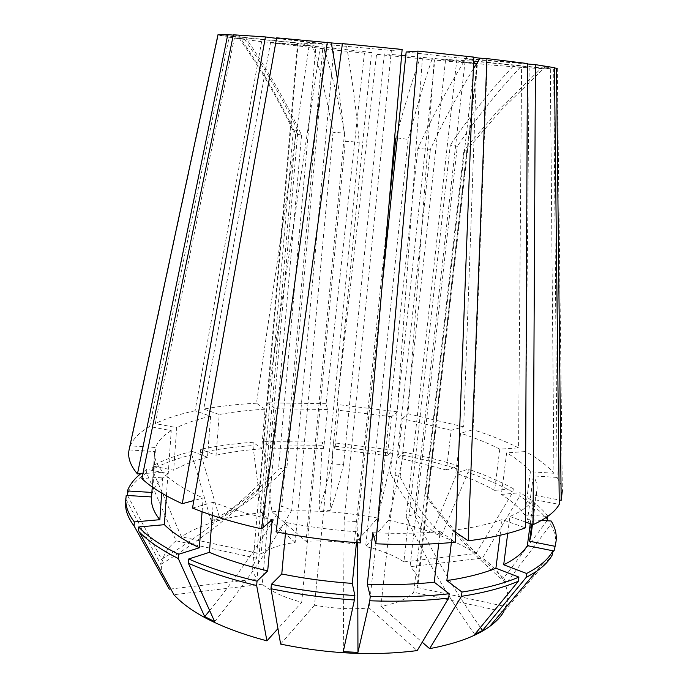 <?xml version="1.0" encoding="UTF-8"?>
<svg xmlns="http://www.w3.org/2000/svg" width="688" height="688" viewBox="0 0 688 688"><rect width="100%" height="100%" fill="white"/><g stroke="black" fill="none" stroke-linecap="round" stroke-linejoin="round"><path stroke-width="0.52" stroke-dasharray="3.44 2.58" d="M388.737 207.466L354.234 544.105C337.885 541.258 321.829 540.338 306.057 541.353L271.984 511.777L263.246 444.912L263.53 441.653L272.138 448.18L275.57 408.749L266.849 402.772L320.006 48.435L324.383 48.702L313.169 47.463C320.806 73.152 327.436 101.42 333.069 132.268L344.525 133.119L306.057 541.353M333.069 132.268L295.161 542.471C280.377 544.561 269.034 548.388 261.139 553.952L181.391 536.795L152.194 469.543L152.435 465.991L173.668 470.231L176.687 427.635L155.282 423.584L234.384 38.064L244.292 38.992L239.123 38.201C259.651 67.355 277.694 98.246 293.269 130.883L297.878 130.72L261.139 553.952M293.269 130.883L256.486 558.209L252.685 566.757C252.35 570.73 253.812 574.798 257.071 578.961L170.667 588.997M233.292 35.148L244.464 36.025C266.927 68.551 285.959 101.575 301.55 135.097L295.556 133.868L257.071 578.961M301.55 135.097L262.274 584.224C271.158 591.577 284.299 597.597 301.722 602.292L277.943 628.643M342.357 43.937L346.305 44.307C351.981 77.4 356.298 110.286 359.248 142.966L352.204 141.719L345.273 141.358L301.722 602.292M276.645 37.831L334.205 45.176L391.377 50.499L344.172 520.816L357.923 521.624L381.849 288.754M334.205 45.176L291.738 510.152L281.762 506.179L323.145 44.29L298.145 42.94L217.976 34.735M127.59 495.506L161.603 559.292C197.396 537.853 230.145 512.577 259.858 483.475L260.038 487.835L298.145 42.94M259.858 483.475L297.534 43.181L218.251 35.071L130.256 445.867L155.583 447.501L152.547 492.47L151.885 492.436M295.161 542.471L261.543 512.698L252.917 445.532C234.109 446.856 216.617 449.255 200.449 452.721L219.825 518.7L237.188 508.552C254.311 497.57 270.909 483.707 286.991 466.963L278.502 469.216L315.93 46.148L297.534 43.181M286.991 466.963L324.71 47.248L270.496 42.768L203.725 409.059L219.24 414.503L216.066 455.198L200.707 449.35L200.449 452.721M371.529 52.443L364.416 53.139L326.078 403.727L327.497 409.506L323.773 448.421L322.423 442.031L322.113 445.239L318.983 509.842L330.137 510.505C334.187 500.623 338.651 485.324 343.553 464.624L331.496 463.85L371.529 52.443L324.71 47.248M343.553 464.624L384.36 53.759L376.551 54.378L337.12 404.492L338.728 410.289L334.927 449.152L333.396 442.754L333.087 445.962L330.137 510.505M434.997 58.514L476.758 63.829L463.686 426.844L451.13 430.275L446.486 470.024L459.034 466.077L458.638 469.371L432.683 531.179L441.954 534.679C426.629 520.567 412.671 501.32 400.081 476.93L390.44 473.55L434.997 58.514L405.774 55.857M401.611 55.453L384.36 53.759M397.337 137.978L408.182 139.363L365.646 546.478L388.505 520.24L403.426 455.379L403.779 452.154L398.206 457.718L402.437 418.674L407.975 413.712L434.223 60.002L419.895 58.446C411.751 82.19 403.736 108.704 395.858 137.978M364.416 53.139L320.006 48.435M252.917 445.532L253.193 442.255L261.681 448.817L265.069 409.222L256.469 403.211L308.843 47.205L313.169 47.463M308.843 47.205L270.496 42.768M476.758 63.829L434.223 60.002M354.234 544.105L377.729 518.073L392.788 453.401L393.132 450.184L387.396 455.705L391.549 416.739L397.251 411.82L422.337 58.876L419.895 58.446M422.337 58.876L376.551 54.378M547.089 520.773L503.719 577.997L506.342 583.149C476.818 558.665 450.502 530.336 427.403 498.155L425.528 493.752L474.668 61.301L445.609 59.409L487.156 64.706L473.103 429.733L460.59 433.225L455.86 473.181L468.347 469.164L467.952 472.475L441.954 534.679M474.668 61.301L550.331 69.041L529.175 67.931L525.503 451.552L506.635 452.876L501.38 494.423L520.162 492.737L519.715 496.186L482.537 558.088L410.057 566.688L457.305 146.355L450.27 145.099L403.89 561.898C394.043 555.422 381.29 550.28 365.646 546.478M403.89 561.898L475.976 553.522L512.87 492.152L513.308 488.729L494.62 490.372L499.78 449.144L518.554 447.862L521.599 67.415L513.05 66.452L529.175 67.931M521.599 67.415L487.156 64.706M527.429 63.975L465.346 58.85L477.223 61.258L553.694 69.084L557.108 477.429L533.329 475.898L527.584 519.595L541.439 520.429M554.451 67.691L542.909 66.607L545.094 67.14L501.182 110.063L466.868 149.975L463.901 150.354L413.729 592.239L503.762 611.718L552.412 554.674M554.459 68.017L545.094 67.14M557.108 477.429L560.643 483.991L562.328 490.578L557.314 68.783L553.694 69.084M342.409 43.611L346.305 44.307M402.127 49.45L391.377 50.499M473.8 57.104L466.946 56.691L473.783 57.474M527.429 63.554L457.03 57.766L406.144 516.998L414.296 514.142L465.346 58.85M406.161 52.013L457.03 57.766M315.93 46.148L261.603 41.684L234.384 38.064M256.486 558.209L176.068 540.802L146.587 472.923L146.828 469.336L168.233 473.636L171.243 430.645L149.657 426.543L229.138 37.272L239.123 38.201M229.138 37.272L218.251 35.071M400.081 476.93L445.609 59.409M427.403 498.155L477.223 61.258M359.248 142.966L314.528 605.173C333.267 608.613 351.456 609.542 369.095 607.968L417.203 650.59M473.344 68.912C457.236 95.451 442.909 122.258 430.378 149.339L417.874 148.462L369.095 607.968M430.378 149.339L380.937 606.369C396.684 603.41 407.614 598.698 413.729 592.239M466.868 149.975L416.988 587.492L418.192 583.278C418.708 577.662 415.999 572.132 410.057 566.688M256.469 403.211C237.558 404.183 219.971 406.135 203.725 409.059M518.554 447.862C505.293 441.197 490.14 435.151 473.103 429.733M397.251 411.82L337.12 404.492M261.543 512.698C227.461 516.232 200.741 524.265 181.391 536.795M261.603 41.684L195.082 410.762L210.614 416.266L207.484 457.253L192.098 451.337L191.849 454.734C176.326 458.621 163.116 463.557 152.194 469.543M191.849 454.734L211.302 521.212L219.825 518.7M551.2 521.014L550.701 524.669L506.342 583.149M555.526 545.171C556.386 538.326 554.777 531.489 550.701 524.669M253.193 442.255C234.376 443.554 216.883 445.919 200.707 449.35M513.308 488.729C500.21 481.497 485.229 474.978 468.347 469.164M512.87 492.152C499.789 484.877 484.816 478.315 467.952 472.475M393.132 450.184L333.396 442.754M392.788 453.401L333.087 445.962M530.973 535.78C531.635 530.396 530.508 525.004 527.584 519.595M261.681 448.817C245.272 450.029 230.067 452.154 216.066 455.198M494.62 490.372C483.397 484.051 470.48 478.323 455.86 473.181M387.396 455.705L334.927 449.152M507.718 533.415L509.885 516.533C521.427 511.451 529.287 505.766 533.458 499.471L559.275 504.381M530.267 523.688L533.458 499.471M531.815 524.23L535.617 495.48L536.958 490.57C537.552 485.711 536.339 480.817 533.329 475.898M438.746 543.511L440.139 531.6L455.353 542.23M372.758 532.736C396.847 533.802 419.302 533.424 440.139 531.6M265.069 409.222C248.574 410.143 233.301 411.906 219.24 414.503M499.78 449.144C488.411 443.321 475.348 438.015 460.59 433.225M391.549 416.739L338.728 410.289M212.308 515.338L213.323 502.24C230.325 508.896 249.959 514.701 272.216 519.655M509.885 516.533L525.391 521.977M535.617 495.48L559.224 499.944M213.323 502.24L192.494 508.062M149.657 426.543C139.784 432.159 133.317 438.591 130.256 445.867M276.55 38.356L323.145 44.29M233.37 34.787L244.464 36.025M146.587 472.923C136.731 479.304 130.256 486.571 127.168 494.724M176.068 540.802C159.384 554.58 157.122 570.696 169.291 589.16M126.196 495.42L125.586 502.257M125.956 499.239L160.768 564.409L161.603 559.292M146.828 469.336L140.713 473.731M168.233 473.636C160.089 479.209 154.86 485.487 152.547 492.47M171.243 430.645C163.09 435.599 157.87 441.214 155.583 447.501M550.331 69.041L553.935 473.267C547.364 465.664 537.887 458.423 525.503 451.552M195.082 410.762C179.499 414.073 166.229 418.338 155.282 423.584M463.686 426.844L407.975 413.712M326.078 403.727L266.849 402.772M380.937 606.369L422.217 642.214M416.988 587.492L506.17 606.678C511.347 589.728 503.47 573.525 482.537 558.088M314.528 605.173L280.635 644.088M475.976 553.522C452.876 538.936 423.722 527.842 388.505 520.24M377.729 518.073C341.996 511.494 306.745 509.395 271.984 511.777M262.274 584.224L173.849 594.716M547.622 520.068C541.215 511.666 531.91 503.711 519.715 496.186M506.17 606.678L552.774 551.991M458.638 469.371C441.249 463.832 422.845 459.171 403.426 455.379M322.113 445.239L263.246 444.912M547.949 516.249C541.533 507.976 532.271 500.142 520.162 492.737M192.098 451.337C176.575 455.181 163.357 460.066 152.435 465.991M459.034 466.077C441.627 460.573 423.215 455.938 403.779 452.154M322.423 442.031L263.53 441.653M553.935 473.267L530.388 471.744L524.729 515.037C519.474 507.83 511.691 500.959 501.38 494.423M524.729 515.037L547.7 516.43M207.484 457.253C194.171 460.702 182.896 465.028 173.668 470.231M446.486 470.024L398.206 457.718M323.773 448.421L272.138 448.18M129.069 449.9L154.662 451.543L151.515 497.906M500.081 535.29L502.077 519.586L525.365 527.842M451.371 542.591L452.833 530.276C472.441 527.842 488.858 524.282 502.077 519.586M530.388 471.744C525.013 465.183 517.092 458.896 506.635 452.876M356.479 542.634L357.588 531.85L360.306 542.909M285.425 533.656L286.432 522.588C309.523 527.017 333.241 530.104 357.588 531.85M210.614 416.266C197.25 419.241 185.941 423.025 176.687 427.635M451.13 430.275L402.437 418.674M327.497 409.506L275.57 408.749M154.662 451.543L154.585 452.403C154.121 458.698 156.967 465.294 163.116 472.2L142.889 473.585M161.671 493.115L163.116 472.2M202.083 511.752L203.123 498.009L193.835 500.546M166.401 495.824L167.734 476.758C175.887 484.042 187.686 491.12 203.123 498.009M452.833 530.276L455.731 532.263M286.432 522.588L276.06 531.884M167.734 476.758L141.866 478.573M542.909 66.607L498.551 110.011L463.901 150.354M238.796 35.767C261.122 67.957 280.042 100.663 295.556 133.868M244.292 38.992C264.605 67.845 282.467 98.418 297.878 130.72M431.866 59.581C423.86 83.403 415.965 110.003 408.182 139.363M513.05 66.452C490.553 90.283 469.629 116.496 450.27 145.099M520.575 66.968C497.914 91.022 476.827 117.485 457.305 146.355M324.383 48.702C332.115 74.287 338.831 102.426 344.525 133.119M337.516 79.619L345.273 141.358M466.946 56.691C448.275 86.946 431.918 117.536 417.874 148.462M160.768 564.409C196.923 542.755 230.016 517.23 260.038 487.835M214.622 621.591C243.844 585.54 269.558 548.396 291.738 510.152M209.659 610.557C236.818 576.75 260.855 541.963 281.762 506.179M318.983 509.842C322.724 499.918 326.903 484.593 331.496 463.85M432.683 531.179C417.238 517.075 403.159 497.863 390.44 473.55M211.302 521.212L228.665 511.021C245.797 499.995 262.403 486.063 278.502 469.216M357.631 542.72L357.923 521.624M343.278 651.674L344.172 520.816M503.719 577.997C474.471 553.728 448.413 525.649 425.528 493.752M480.448 627.465C454.45 590.794 432.399 553.023 414.296 514.142M474.746 634.413C447.69 596.436 424.823 557.297 406.144 516.998M252.685 566.757L259.711 484.662M418.192 583.278L477.782 61.103M532.469 524.462L536.958 490.57M152.246 487.027L154.585 452.403M501.182 110.063L498.551 110.011M237.188 508.552L228.665 511.021"/><path stroke-width="1.03" d="M397.337 137.978L395.858 137.978L388.737 207.466M405.774 55.857L401.611 55.453M525.391 521.977L533.062 524.669L535.436 64.638L527.429 63.975M535.436 64.638L554.451 67.691L559.275 504.381C555.027 511.829 546.289 518.589 533.062 524.669M559.224 499.944L561.176 500.314L556.515 68.207L554.459 68.017M556.515 68.207L557.314 68.783M277.943 628.643L266.918 640.863C222.542 628.944 191.608 613.662 174.116 595.008L139.277 531.936C148.101 541.069 161.104 549.936 178.278 558.518L204.714 616.637L214.622 621.591L188.383 563.248C207.845 571.848 230.6 579.279 256.658 585.531L257.037 581.162L267.701 570.894L272.216 519.655L261.552 528.848C235.21 522.94 212.188 516.009 192.494 508.062L276.645 37.831L342.357 43.937M342.409 43.611L402.127 49.45L360.306 542.909C331.427 540.897 303.348 537.225 276.06 531.884L342.409 43.611M369.783 600.762C398.111 601.819 424.401 600.925 448.671 598.061L417.203 650.59C373.644 656.094 328.116 653.927 280.635 644.088L271.003 588.73C297.99 594.337 325.794 598.078 354.406 599.97L343.278 651.674L357.958 652.362L369.783 600.762L370.256 596.367L367.332 584.198L372.758 532.736L375.837 543.795L417.96 51.075L406.161 52.013L381.849 288.754M417.96 51.075L473.8 57.104L455.353 542.23C430.92 544.535 404.415 545.059 375.837 543.795M473.783 57.474L480.009 58.179L473.344 68.912M455.731 532.263L468.21 540.82L486.932 58.6L480.009 58.179M486.932 58.6L527.429 63.554L525.365 527.842C510.315 533.527 491.266 537.853 468.21 540.82M561.176 500.314L562.328 490.578M261.552 528.848L327.299 42.217M422.217 642.214L429.622 648.638L461.442 596.333C484.361 592.755 503.332 587.715 518.356 581.214L474.746 634.413L482.58 630.449L526.053 577.585L536.236 571.556C543.898 566.25 549.291 560.625 552.412 554.674L552.937 550.796L527.361 545.661L530.267 523.688M429.622 648.638C456.041 643.684 476.044 636.305 489.624 626.501C496.005 621.866 500.718 616.938 503.762 611.718M526.053 577.585L526.595 573.5C539.813 566.637 548.603 559.069 552.937 550.796M552.774 551.991L554.365 550.125L556.05 541.361C556.893 534.567 555.276 527.791 551.2 521.014L541.439 520.429M554.365 550.125L556.05 541.361M448.671 598.061L449.187 593.753L434.231 582.194L438.746 543.511M370.256 596.367C398.593 597.442 424.9 596.573 449.187 593.753M188.383 563.248L188.701 558.983C208.18 567.54 230.953 574.936 257.037 581.162M526.595 573.5L503.693 564.779C515.235 559.034 523.121 552.662 527.361 545.661M554.889 546.281L529.571 541.224L530.973 535.78L532.469 524.462M367.332 584.198C391.223 585.11 413.522 584.439 434.231 582.194M188.701 558.983L209.419 552.335C226.232 559.49 245.659 565.674 267.701 570.894M503.693 564.779L507.718 533.415M529.571 541.224L531.815 524.23M209.419 552.335L212.308 515.338M193.835 500.546L182.268 503.702C164.294 495.523 150.827 487.147 141.866 478.573L233.37 34.787L265.422 36.946L276.55 38.356M142.889 473.585L137.445 473.955C130.324 465.475 127.529 457.46 129.069 449.9L217.976 34.735L227.797 34.538L233.292 35.148M140.713 473.731C134.186 478.96 129.748 484.696 127.409 490.948L127.59 495.506M170.667 588.997L169.291 589.16L134.083 525.95L134.341 521.934L159.831 519.698L161.671 493.115M151.584 496.951L126.196 495.42L125.586 502.257C125.061 509.825 127.891 517.72 134.083 525.95M151.885 492.436L127.409 490.948M137.445 473.955L227.797 34.538M182.268 503.702L265.422 36.946M547.7 516.43L547.089 520.773M266.918 640.863L256.658 585.531M518.356 581.214L518.898 577.094L495.893 568.236L500.081 535.29M461.442 596.333L461.966 592.05C484.894 588.524 503.865 583.536 518.898 577.094M354.406 599.97L354.862 595.567L352.29 583.398L356.479 542.634M271.003 588.73L271.39 584.344C298.403 589.926 326.232 593.667 354.862 595.567M125.827 498.422C125.311 505.929 128.149 513.764 134.341 521.934M178.278 558.518L178.588 554.287L199.339 547.768L202.083 511.752M138.426 531.041L138.692 526.991C147.524 536.365 160.82 545.464 178.588 554.287M461.966 592.05L446.847 580.595C466.352 577.688 482.701 573.568 495.893 568.236M271.39 584.344L281.779 573.973C304.646 578.599 328.15 581.747 352.29 583.398M152.246 487.027L151.515 497.906C151.007 504.88 153.777 512.139 159.831 519.698M138.692 526.991L164.38 524.686C172.421 532.65 184.066 540.338 199.339 547.768M446.847 580.595L451.371 542.591M281.779 573.973L285.425 533.656M164.38 524.686L166.401 495.824M331.332 42.923L337.516 79.619M204.714 616.637L209.659 610.557M357.958 652.362L357.631 542.72M482.58 630.449L480.448 627.465M489.624 626.501L536.236 571.556M174.116 595.008L139.277 531.936"/></g></svg>
